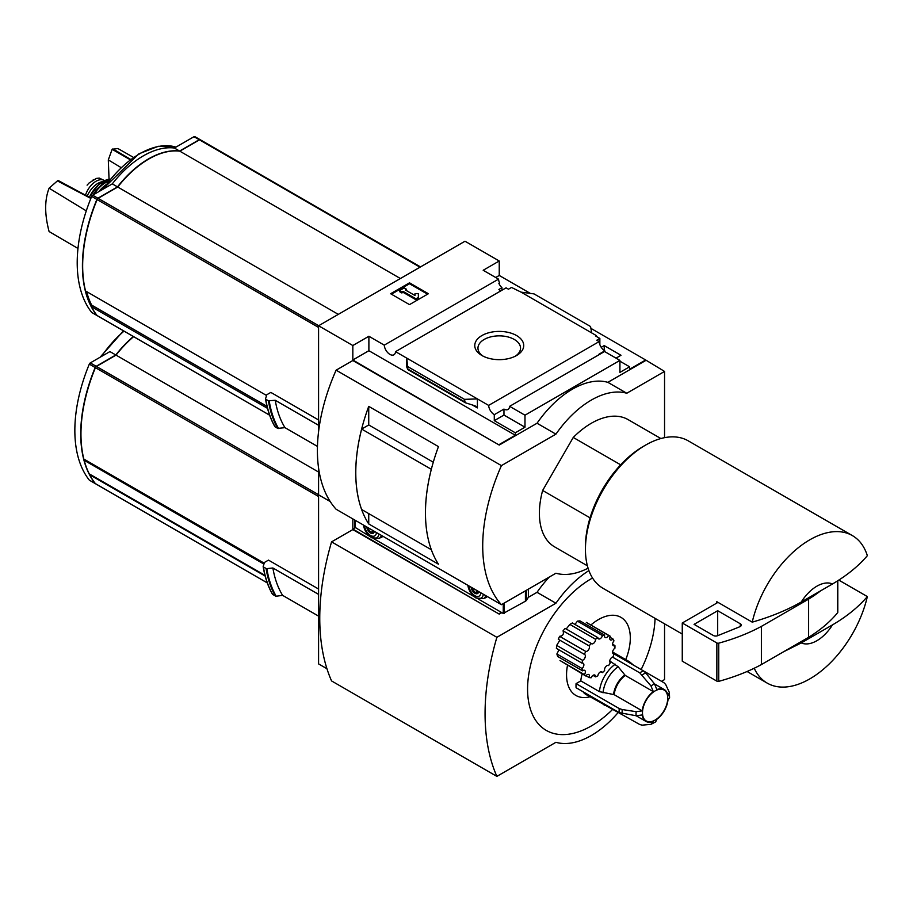 <?xml version="1.0" encoding="UTF-8"?>
<svg xmlns="http://www.w3.org/2000/svg" width="913" height="913" viewBox="0 0 913 913"><rect width="100%" height="100%" fill="white"/><g stroke="black" fill="none" stroke-linecap="round" stroke-linejoin="round"><path stroke-width="1.37" d="M500.895 290.836A8.012 4.633 60 0 1 498.886 289.455L501.956 287.675A8.012 4.633 60 0 1 498.886 283.418L499.594 283.019L499.594 284.765M501.956 287.675L501.956 290.22M499.594 283.019A8.012 4.633 60 0 1 498.555 279.138L483.182 270.271L499.24 260.992L465.002 241.226L318.58 325.758L352.829 345.525L368.886 336.258L384.259 345.137A8.012 4.633 -120 0 0 387.957 352.863A8.012 4.633 -120 0 0 393.914 354.792A8.012 4.633 -120 0 0 395.546 351.653L506.076 287.846L508.45 289.216L511.52 287.447L521.083 292.149L534.025 293.895L590.563 326.534L591.704 332.914L521.083 292.149M601.233 347.317L604.212 345.593L604.212 350.466M604.212 345.593L620.988 355.283L616.024 358.147M599.852 344.612L599.852 338.438L595.71 336.052L596.429 335.642L596.429 336.463M599.852 338.438L596.782 340.218L599.156 341.588A8.012 4.633 60 0 0 604.805 350.843L604.805 351.665M596.429 335.642L591.704 332.914M619.927 361.206L629.605 366.798L629.605 369.251L645.662 359.984L664.55 371.431L626.775 393.252A83.494 48.206 120 0 0 555.926 434.154L501.42 465.619A150.291 86.769 120 0 0 501.42 604.691L555.926 573.227A83.494 48.206 120 0 0 588.075 568.194M516.553 355.522A24.48 14.129 180 0 1 481.938 355.522A24.48 14.129 180 0 1 481.938 335.539A24.48 14.129 180 0 1 516.553 335.539A24.48 14.129 180 0 1 516.553 355.522L516.553 355.522M395.546 351.653L488.638 405.395L599.156 341.588M499.24 260.992L499.24 275.452L530.327 293.393M590.894 328.36L645.662 359.984M499.24 275.452L495.702 277.495M599.373 354.506A8.012 4.633 60 0 1 598.905 354.255L604.805 350.843M488.638 405.395A8.012 4.633 -120 0 0 494.287 414.662L503.965 409.07A8.012 4.633 -120 0 0 507.97 409.469A8.012 4.633 -120 0 0 509.614 406.331L604.554 351.516L619.927 360.395L619.927 372.39L629.605 366.798M384.259 345.137L498.555 279.138M620.669 464.82L573.25 437.453A73.474 42.42 -60 0 1 628.087 419.603L660.864 438.537M200.164 139.712A1.666 0.959 120 0 0 200.05 139.632A1.666 0.959 120 0 0 199.217 139.712L179.587 151.044L174.372 148.032A84.167 48.594 120 0 0 112.288 183.878L92.658 195.199A1.666 0.959 120 0 0 91.665 196.421A133.595 77.126 120 0 0 91.665 312.406A1.666 0.959 120 0 0 91.825 312.543A1.666 0.959 120 0 0 92.03 312.611M199.844 139.552L194.994 136.756A1.666 0.959 120 0 0 194.834 136.619A1.666 0.959 120 0 0 194.001 136.699L174.372 148.032M179.587 151.044A84.167 48.594 120 0 0 117.503 186.891L112.288 183.878M117.503 186.891L97.885 198.212A1.666 0.959 120 0 0 96.881 199.433A133.595 77.126 120 0 0 96.881 315.419A1.666 0.959 120 0 0 97.04 315.556A1.666 0.959 120 0 0 97.166 315.613M200.289 139.769L420.516 266.916L200.449 139.906A1.666 0.959 120 0 0 200.289 139.769A1.666 0.959 120 0 0 199.456 139.849L179.827 151.181A84.167 48.594 120 0 0 117.743 187.028L98.113 198.349A1.666 0.959 120 0 0 97.12 199.57A133.595 77.126 120 0 0 85.537 290.973L266.585 395.5M318.58 419.969L270.841 392.407L266.836 394.713L265.535 398.798M92.59 305.718L91.916 306.106A132.259 76.361 120 0 0 92.03 306.312M86.575 291.567A133.595 77.126 120 0 0 91.642 305.09A1.004 0.582 120 0 0 91.996 305.296M318.58 325.758L318.58 431.598M318.58 468.072L318.58 494.835L330.232 501.557L318.58 494.835L318.58 663.899L326.945 668.727M317.462 446.411L284.97 427.661L277.769 428.391A144.277 83.3 -60 0 1 268.445 400.784L265.774 399.243A144.277 83.3 -60 0 0 275.098 426.85L274.881 426.394M268.445 400.784L275.247 400.282L318.58 425.298M277.769 428.391L275.098 426.85M801.26 642.923L832.496 624.88A33.393 19.287 -60 0 1 801.26 642.923L783.4 651.871M832.496 624.88C846.739 616.537 858.357 607.099 867.35 596.577A85.16 49.165 -60 0 1 809.797 678.895A85.16 49.165 -60 0 1 767.217 683.118A85.16 49.165 -60 0 1 754.218 668.236M664.55 437.669L664.55 371.431M352.829 345.525L352.829 359.984L499.24 445.065L352.829 360.532L336.11 370.176L501.42 465.619M509.614 406.331L524.986 415.198L619.927 360.395M499.24 444.517L515.309 435.25L515.309 432.796L524.986 427.204L524.986 415.198M645.662 360.532L607.875 382.342A83.494 48.206 -60 0 0 537.027 423.244L499.24 445.065M515.309 432.796L494.287 420.653L494.287 414.662M465.219 402.713L464.455 399.346L477.396 398.913L477.396 407.906L475.08 405.829L465.219 402.713L407.849 369.594L406.787 358.147L406.787 367.14L407.849 369.594M368.886 336.258L368.886 350.706L352.829 359.984M515.309 435.25L368.886 350.706M464.455 399.346L407.917 366.706M409.503 282.813L428.391 293.724L409.503 304.622L390.616 293.724L409.503 282.813L409.503 283.76L391.437 294.191M607.875 382.342L626.775 393.252M537.027 423.244L555.926 434.154M336.11 370.176A150.291 86.769 120 0 0 336.11 509.249L501.42 604.691M368.738 424.967L368.738 406.376L438.457 446.617A150.291 86.769 120 0 0 438.457 564.2L368.738 523.948L368.738 513.597M368.738 406.376A150.291 86.769 120 0 0 368.738 523.948M587.39 565.798L554.613 546.876A73.474 42.42 -60 0 1 542.642 490.464L573.25 437.453M433.287 462.206L368.772 424.956L361.651 429.064A150.291 86.769 120 0 0 361.651 509.511L431.335 549.717A150.291 86.769 120 0 1 431.313 469.282L361.651 429.064M427.569 294.191L409.503 283.76M403.01 291.338L401.834 292.012L399.472 290.654L404.185 287.926L406.547 289.284L405.372 289.969L415.016 295.538L415.016 293.609L418.359 293.609L418.359 298.425L415.997 299.784L415.997 298.836L403.01 291.338L403.01 292.286L415.997 299.784M418.359 297.467L415.997 298.836M401.834 292.012L401.834 292.97L403.01 292.286M399.472 290.654L399.472 291.601L401.834 292.97M406.547 289.284L406.194 290.448M415.016 294.568L415.016 295.538M503.965 409.07L503.965 415.061L494.287 420.653M524.986 427.204L503.965 415.061M801.26 602.021A33.393 19.287 -60 0 1 832.496 583.978L801.26 602.021C786.869 610.204 770.526 616.914 752.232 622.141A85.16 49.165 -60 0 1 852.377 535.6A85.16 49.165 -60 0 1 867.35 555.675C858.357 566.197 846.739 575.635 832.496 583.978M682.262 634.067L603.082 588.349A85.16 49.165 -60 0 1 585.438 549.364A85.16 49.165 -60 0 1 645.662 445.065A85.16 49.165 -60 0 1 688.242 440.842L852.377 535.6M752.232 622.141L716.808 601.69A85.16 49.165 120 0 0 716.465 603.253L682.262 622.997L682.262 661.172L716.865 681.144A1.666 0.959 0 0 0 718.759 681.338A166.988 96.413 0 0 0 761.385 664.584L808.61 637.308A166.988 96.413 0 0 0 837.632 612.703A1.666 0.959 0 0 0 837.792 612.292A1.666 0.959 0 0 0 837.632 611.881M867.35 596.577L838.75 580.075M585.438 549.364L585.438 546.636A81.828 47.236 -60 0 1 643.3 446.423L645.662 445.065M590.049 517.842L542.642 490.464M717.995 602.363L716.465 603.253M682.262 622.997L716.865 642.969A1.666 0.959 0 0 0 718.759 643.151A166.988 96.413 0 0 0 761.385 626.398L761.385 664.584M761.385 626.398L808.61 599.133L808.61 637.308M717.686 610.717L694.074 624.355L713.35 635.482A3.344 1.929 0 0 0 717.629 635.699L739.85 626.717A3.344 1.929 0 0 0 741.276 625.131A3.344 1.929 0 0 0 740.295 623.773L717.686 610.717L717.686 635.676M808.61 599.133A166.988 96.413 0 0 0 820.673 590.802M483.148 356.173A21.284 12.291 180 0 1 477.967 348.412A21.284 12.291 180 0 1 499.24 335.858A21.284 12.291 180 0 1 520.524 348.412A21.284 12.291 180 0 1 515.343 356.173M284.97 427.661A138.936 80.218 -60 0 1 275.247 400.282M400.396 278.522L179.827 151.181M338.312 314.369L117.743 187.028M91.916 306.106L91.391 306.677A133.595 77.126 120 0 0 97.12 315.556A1.666 0.959 120 0 0 97.28 315.693A1.666 0.959 120 0 0 97.486 315.761M267.509 408.351L91.391 306.677M133.344 157.321L117.857 148.511L112.139 149.31L108.305 159.901L109.046 179.222M112.881 148.876L130.525 159.33M112.139 149.31L130.08 159.661M108.305 159.901L120.881 167.467M90.844 198.418L57.405 180.9L49.097 188.204C44.532 199.924 44.532 214.361 49.097 231.537L77.97 248.462M57.405 180.9L58.147 180.477L90.969 198.121M49.097 188.204L86.278 210.869M85.491 195.177A16.366 9.45 -60 0 1 104.208 180.443A16.366 9.45 -60 0 1 104.516 180.626M87.089 185.168L89.075 182.999L96.424 178.4L99.312 178.103L104.208 180.443M87.192 196.09A18.374 10.602 -60 0 1 102.564 181.676M612.452 657.075L639.796 672.87L650.98 685.948L653.32 691.643A18.374 10.602 -60 0 0 642.227 710.862L614.152 694.656L599.453 691.655L580.805 680.893A25.05 14.46 -60 0 1 582.209 673.931M590.848 625.028A45.091 26.032 -60 0 1 624.104 619.756A45.091 26.032 -60 0 1 625.747 659.608M589.946 696.79A45.091 26.032 -60 0 1 567.487 665.429M580.805 680.893L576.069 683.632A31.727 18.317 -60 0 0 576.069 687.717L619.208 712.631L636.133 715.758L642.227 714.947A18.374 10.602 -60 0 0 645.913 721.384A18.374 10.602 -60 0 0 653.32 721.361L650.98 724.34L642.159 725.15L639.796 724.523L585.906 694.451A25.05 14.46 -60 0 1 583.019 691.734M585.769 675.985A23.384 13.501 120 0 1 584.411 674.604L560.011 660.521L585.769 675.985A3.344 1.929 120 0 1 588.794 674.547A3.344 1.929 120 0 1 589.182 677.56A23.384 13.501 120 0 0 591.179 677.743A3.344 1.929 120 0 1 594.877 675.084A3.344 1.929 120 0 1 595.561 676.853A23.384 13.501 120 0 0 597.855 675.814A3.344 1.929 120 0 1 599.43 672.653A3.344 1.929 120 0 1 601.872 671.9A3.344 1.929 120 0 1 602.432 672.619A23.384 13.501 120 0 0 604.623 670.519A3.344 1.929 120 0 1 605.661 666.787A3.344 1.929 120 0 1 608.549 665.531A3.344 1.929 120 0 1 608.606 665.566A23.384 13.501 120 0 0 610.318 662.792A3.344 1.929 120 0 1 610.192 659.483A3.344 1.929 120 0 1 613.022 656.938A23.384 13.501 120 0 0 613.97 653.959A3.344 1.929 120 0 1 613.296 653.799A3.344 1.929 120 0 1 612.771 651.152A3.344 1.929 120 0 1 614.917 648.207A23.384 13.501 120 0 0 614.917 645.548A3.344 1.929 120 0 1 613.296 645.685A3.344 1.929 120 0 1 613.97 640.903A23.384 13.501 120 0 0 613.022 639.009L609.93 637.228M558.779 650.261L556.873 653.97L557.615 656.447L582.54 670.838A3.344 1.929 120 0 1 584.662 670.359A3.344 1.929 120 0 1 584.411 674.604M559.566 640.664L556.679 645.388L556.394 648.378L582.06 663.192A3.344 1.929 120 0 1 583.202 663.272A3.344 1.929 120 0 1 583.795 665.6A3.344 1.929 120 0 1 582.06 668.51A23.384 13.501 120 0 0 582.54 670.838M563.047 630.826L589.182 645.913A23.384 13.501 120 0 1 591.179 643.425L565.136 628.395L563.047 630.826C564.051 634.113 562.899 635.939 559.589 636.327L558.288 639.294L584.411 654.381A3.344 1.929 120 0 1 584.662 654.484A3.344 1.929 120 0 1 585.073 657.451A3.344 1.929 120 0 1 582.54 660.316A23.384 13.501 120 0 0 582.06 663.192M566.208 629.011L569.849 624.412L595.561 639.26A3.344 1.929 120 0 1 594.203 642.752A3.344 1.929 120 0 1 591.533 643.745A3.344 1.929 120 0 1 591.179 643.425M595.561 639.26A23.384 13.501 120 0 1 597.855 637.662L572.36 622.94L569.849 624.412M574.95 624.435L577.438 621.137L602.432 635.574A3.344 1.929 120 0 1 598.529 638.86A3.344 1.929 120 0 1 597.855 637.662M602.432 635.574A23.384 13.501 120 0 1 604.623 635.128L579.903 620.851L577.438 621.137M586.34 622.426L610.124 636.156A23.384 13.501 120 0 0 608.606 635.482L586.34 622.426M592.537 578.009A90.17 52.064 120 0 0 591.35 578.682A90.17 52.064 120 0 0 527.6 690.901A90.17 52.064 120 0 0 594.431 724.066A90.17 52.064 120 0 0 613.011 709.047M641.143 669.549A90.17 52.064 120 0 0 655.066 618.363M133.366 336.532A84.167 48.594 120 0 0 115.803 354.974L96.185 366.307A1.666 0.959 120 0 0 95.18 367.517A133.595 77.126 120 0 0 95.18 483.502A1.666 0.959 120 0 0 95.34 483.65A1.666 0.959 120 0 0 95.466 483.696M115.803 354.974L109.925 351.585L90.296 362.906A1.666 0.959 120 0 0 89.303 364.127A133.595 77.126 120 0 0 89.303 480.112A1.666 0.959 120 0 0 89.463 480.249A1.666 0.959 120 0 0 89.668 480.318M133.606 336.669A84.167 48.594 120 0 0 116.042 355.111L96.413 366.444A1.666 0.959 120 0 0 95.42 367.654A133.595 77.126 120 0 0 83.836 459.056L264.222 563.207M318.58 589.033L268.479 560.114L264.473 562.419L263.172 566.505M84.373 459.365A1.004 0.582 120 0 0 84.167 460.3A133.595 77.126 120 0 0 89.234 473.858A1.004 0.582 120 0 0 89.588 474.064M266.082 568.491L263.412 566.95A144.277 83.3 -60 0 0 272.736 594.557L276.194 596.223A143.912 83.083 -60 0 1 266.847 568.628L266.082 568.491A144.277 83.3 -60 0 0 275.406 596.098M266.847 568.628L272.884 567.989L318.58 594.374M318.58 616.127L282.608 595.367L276.194 596.223M282.608 595.367A138.936 80.218 -60 0 1 272.884 567.989M661.537 681.326L664.55 679.58L664.55 623.841M352.829 518.904L352.829 529.049L499.24 614.129L352.829 529.597L331.567 541.866L496.877 637.308A225.522 130.205 120 0 0 496.877 776.381L555.926 742.303A83.494 48.206 120 0 0 618.466 712.197M499.24 613.582L501.374 612.361M549.318 577.039A83.494 48.206 -60 0 0 537.027 592.32L528.365 597.319M501.842 612.634L499.24 614.129M537.027 592.32L555.926 603.231L496.877 637.308M588.908 570.602A83.494 48.206 120 0 0 555.926 603.231M331.567 541.866A225.522 130.205 120 0 0 331.567 680.938L496.877 776.381M354.963 527.817L352.829 529.049M90.182 474.486L89.691 474.76A133.595 77.126 120 0 0 95.42 483.639A1.666 0.959 120 0 0 95.58 483.787A1.666 0.959 120 0 0 95.785 483.856M265.147 576.057L89.691 474.76M318.58 472.044L116.042 355.111M612.828 653.297L613.97 653.959M600.971 671.774L602.432 672.619M593.005 675.38L595.561 676.853M612.6 644.213L614.917 645.548M585.975 675.711L589.182 677.56M556.873 653.97L582.06 668.51M556.679 645.388L582.54 660.316M559.589 636.327L585.769 651.437A23.384 13.501 120 0 0 584.411 654.381M585.769 651.437A3.344 1.929 120 0 0 588.702 649.542A3.344 1.929 120 0 0 589.182 645.913M604.623 635.128A3.344 1.929 120 0 0 605.216 637.514A3.344 1.929 120 0 0 608.606 635.482M613.022 639.009A3.344 1.929 120 0 1 610.432 639.922A3.344 1.929 120 0 1 610.318 636.27A23.384 13.501 120 0 0 610.124 636.156M622.198 713.624A30.837 17.803 -60 0 1 622.198 709.538L636.133 711.672L642.227 710.862M653.32 691.643L625.257 675.437L618.135 666.718L609.758 661.001M642.159 674.958A30.837 17.803 -60 0 1 645.708 672.915L654.518 683.905L656.869 689.6A18.374 10.602 -60 0 1 664.276 689.566A18.374 10.602 -60 0 1 667.962 696.003L669.366 692.476L665.668 684.442L663.934 682.707L643.391 670.85M669.366 692.476L669.583 697.772L667.962 700.088A18.374 10.602 -60 0 1 656.869 719.307L655.66 721.875L650.98 724.34M622.198 709.538L619.208 708.534L576.069 683.632M645.708 672.915L643.345 670.827L612.76 653.16M478.241 599.008L503.257 613.456L525.42 601.199A5.01 2.887 0 0 0 526.584 600.149L528.456 597.182L528.456 589.09M355.066 527.349L369.491 536.216M373.851 538.738L473.87 596.486M379.899 537.894A13.022 7.521 -120 0 0 381.543 537.335A13.022 7.521 -120 0 0 382.821 536.216L379.237 538.271A12.691 7.327 -120 0 0 381.429 535.417M484.289 598.152A13.022 7.521 -120 0 0 485.921 597.593A13.022 7.521 -120 0 0 487.2 596.486L483.628 598.54A12.691 7.327 -120 0 0 485.807 595.675M478.241 592.366L475.285 592.628L472.341 588.953L473.254 588.429M471.165 587.23A5.341 3.081 -120 0 0 474.92 593.267A5.341 3.081 -120 0 0 478.674 591.556M469.031 585.998A8.354 4.816 -120 0 0 474.92 595.721A8.354 4.816 -120 0 0 480.809 592.788M373.862 532.108L370.906 532.37L367.95 528.695L368.875 528.171M366.786 526.961A5.341 3.081 -120 0 0 370.541 533.009A5.341 3.081 -120 0 0 374.296 531.298M364.652 525.728A8.354 4.816 -120 0 0 370.541 535.463A8.354 4.816 -120 0 0 376.43 532.53M477.91 591.122L475.285 592.628M373.531 530.852L370.906 532.37M199.217 139.712L194.001 136.699M97.885 198.212L92.658 195.199M96.881 199.433L91.665 196.421M96.881 315.419L91.665 312.406M318.58 327.436L97.12 199.57M477.396 407.906L472.352 404.995M464.455 401.709L407.917 369.069M837.632 580.794L837.632 612.703M716.865 642.969L716.865 681.144M718.759 643.151L718.759 681.338M740.295 623.773L740.295 626.501M278.556 428.517A143.912 83.083 -60 0 1 269.209 400.921M272.61 422.103A143.912 83.083 -60 0 1 265.58 399.061M420.026 267.189L199.456 139.849M318.683 325.701L98.113 198.349M269.609 415.141L97.12 315.556M103.397 189.002A84.099 48.549 -60 0 1 175.947 147.119M267.007 406.331L91.642 305.09M98.912 191.593A25.644 14.813 -60 0 1 105.44 185.134M98.821 191.65A25.313 14.619 -60 0 1 105.269 185.271M93.993 194.435A24.685 14.254 -60 0 1 108.339 181.31M93.069 194.971A25.005 14.437 -60 0 1 108.932 180.557M89.394 197.276A24.377 14.072 -60 0 1 110.074 179.142L98.684 184.506L89.234 197.197M89.348 197.254A23.727 13.695 -60 0 1 97.988 185.328M92.236 180.557A19.207 11.093 -60 0 1 94.096 179.473M95.18 367.517L89.303 364.127M95.18 483.502L89.303 480.112M318.58 496.501L95.42 367.654M263.937 564.097L84.167 460.3M264.953 575.316L89.234 473.858M101.411 356.492A84.167 48.594 -60 0 1 124.031 331.134M96.185 366.307L90.296 362.906M270.248 589.809A143.912 83.083 -60 0 1 263.218 566.768M267.247 582.848L95.42 483.639M318.58 494.709L96.413 366.444M655.112 720.06A17.849 10.305 -60 0 1 644.179 704.505A17.849 10.305 -60 0 1 666.045 691.883A17.849 10.305 -60 0 1 655.112 720.06M636.133 715.758A23.635 13.649 -60 0 1 636.133 711.672M614.152 694.656A18.374 10.602 -60 0 1 625.257 675.437M613.559 694.451A18.545 10.705 -60 0 1 624.777 675.015M603.048 692.853A23.978 13.843 -60 0 1 618.135 666.718M599.453 691.655A25.05 14.46 -60 0 1 615.305 664.196M650.98 685.948A23.635 13.649 -60 0 1 654.518 683.905M625.793 660.692A25.05 14.46 -60 0 1 629.593 661.834L612.612 652.03M604.543 705.213A25.05 14.46 -60 0 1 601.656 702.496M619.208 712.631A31.727 18.317 -60 0 1 619.208 708.534M639.796 672.87A31.727 18.317 -60 0 1 643.345 670.827M526.584 590.163L526.584 600.149M355.066 520.193L355.066 527.897M503.257 603.63L503.257 613.456M504.204 603.094L504.204 613.456M525.42 590.837L525.42 601.199M467.89 585.336A11.047 6.38 -120 0 0 475.616 597.524A11.047 6.38 -120 0 0 483.342 594.26M363.5 525.066A11.047 6.38 -120 0 0 371.226 537.255A11.047 6.38 -120 0 0 378.963 533.991M200.05 139.632L194.834 136.619M97.04 315.556L91.825 312.543M767.217 683.118L747.074 671.489M837.792 580.691L837.792 612.292M274.904 426.679C270.362 418.759 267.235 409.515 265.535 398.947M269.632 415.198L97.28 315.693M102.279 189.653L138.844 153.829L158.36 146.285L175.969 147.107M267.018 406.422L91.791 305.25M98.672 191.73L105.6 184.917M96.424 178.4L89.075 182.999M95.34 483.65L89.463 480.249M272.542 594.386C268 586.466 264.873 577.221 263.172 566.653M267.269 582.905L95.58 483.787M100.019 357.303L123.483 330.814M264.975 575.407L89.383 474.018M664.276 689.566L654.553 683.951M633.417 665.086L629.593 661.834M645.913 721.384L636.19 715.769M354.872 520.079L354.872 527.623M483.628 598.54L476.027 598.038L472.877 595.538L469.944 591.601L467.696 585.222M379.237 538.271L371.648 537.768L368.487 535.269L365.554 531.343L363.317 524.964"/></g></svg>
